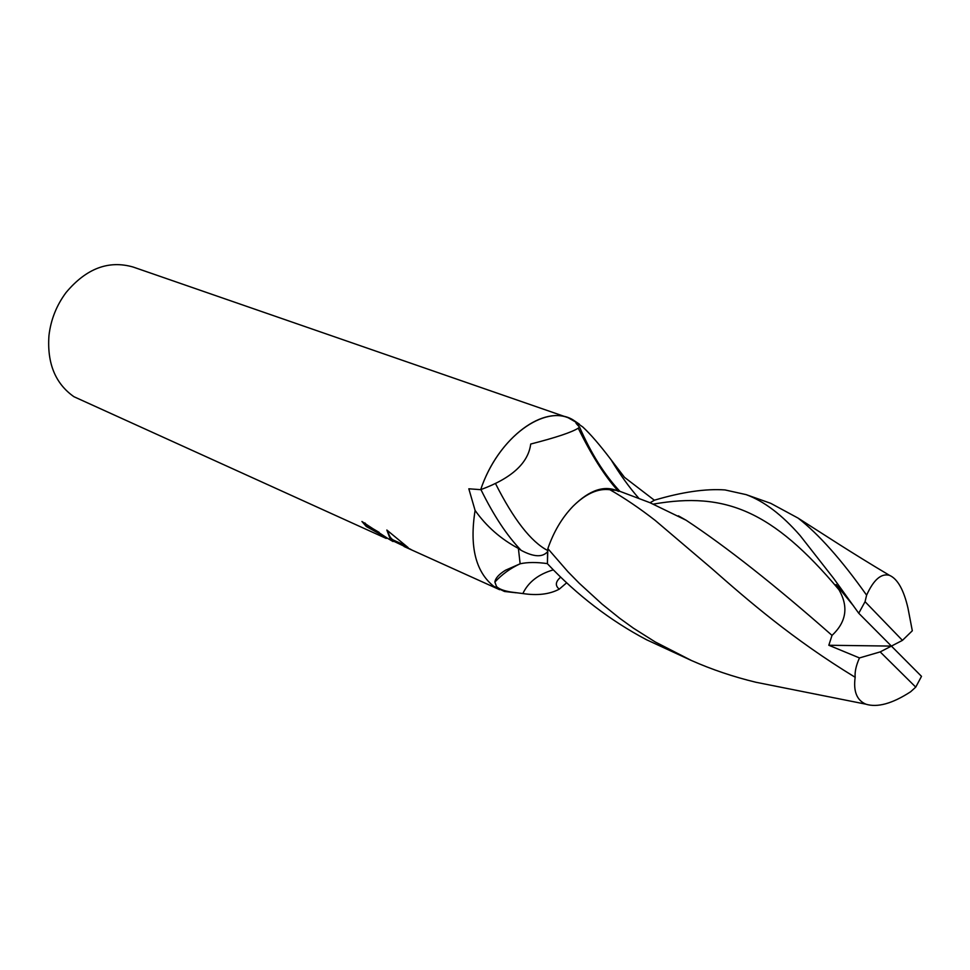 <?xml version="1.0" encoding="UTF-8"?>
<svg xmlns="http://www.w3.org/2000/svg" width="970" height="970" viewBox="0 0 970 970"><rect width="100%" height="100%" fill="white"/><g stroke="black" fill="none" stroke-linecap="round" stroke-linejoin="round"><path stroke-width="1.45" d="M566.577 582.873L559.278 589.142C549.65 594.283 537.513 595.762 522.854 593.555L511.226 592.064C503.879 590.875 498.98 589.033 496.531 586.535L494.882 582.061C495.428 578.181 498.968 574.24 505.528 570.214L520.138 563.788C527.534 562.151 536.616 562.091 547.407 563.618L547.589 551.639C542.618 557.507 533.791 557.083 521.132 550.342L518.392 548.426C500.835 539.053 486.406 526.383 475.094 510.438C469.395 546.486 475.591 571.766 493.669 586.244L504.461 591.47L516.088 592.779M579.381 424.169L568.165 417.73L133.157 267.041C108.604 259.984 86.257 268.46 66.118 292.467C56.539 305.295 50.828 319.663 48.961 335.559C46.972 363.192 55.29 383.574 73.914 396.706L386.205 538.435L381.586 535.683L387.903 538.532L393.032 541.527L390.583 539.744L411.062 549.517L395.566 542M619.903 491.341C604.346 474.621 590.9 453.196 579.563 427.042C576.386 423.975 575.258 422.423 576.168 422.387L582.74 426.945C590.463 434.087 599.945 445.072 611.173 459.913L624.51 477.349L654.374 500.229M568.165 417.73C540.157 406.466 497.101 440.453 480.683 489.668L468.825 488.795L475.094 510.438C469.395 546.486 475.591 571.766 493.669 586.244L499.671 589.724L404.017 546.486M395.954 541.308L393.893 540.375M364.89 522.939L367.012 525.243L379.137 532.36M367.012 525.243L366.296 526.516L361.943 521.496L387.442 538.229L366.296 526.516M390.437 539.587L386.836 530.032L408.115 547.565L390.583 539.744M387.939 530.942C388.921 535.828 390.861 538.932 393.759 540.241L393.553 540.993M393.759 540.241L405.254 545.431M395.978 541.248L395.614 541.915M579.369 424.157L572.846 419.755C545.188 403.265 498.071 437.276 480.683 489.668L480.683 489.668C511.59 478.331 528.262 463.126 530.711 444.042C556.004 437.555 571.839 432.268 578.241 428.17L579.563 427.042M618.581 491.39C604.916 484.77 589.724 489.729 573.028 506.267C585.795 493.694 598.09 488.177 609.912 489.729L617.635 490.48L649.851 502.642L686.117 520.235C726.36 546.801 774.994 585.177 832.018 635.386L828.816 645.256L859.468 657.939C856.122 665.384 854.679 671.834 855.164 677.278C853.236 691.283 856.789 700.255 865.834 704.171C877.438 707.76 892.376 703.626 910.636 691.755L915.753 687.124L921.5 676.345L891.406 646.093L902.439 640.37L865.058 601.691L866.61 595.18C841.439 559.714 818.595 534.021 798.055 518.089L770.726 503.321L746.136 494.627C764.057 501.187 782.075 514.864 800.177 535.634L833.739 578.52L858.741 613.246L891.406 646.093L828.816 645.256M547.686 550.499C531.075 541.866 513.663 519.52 495.452 483.472M521.132 550.342C507.14 535.901 493.742 515.652 480.926 489.583M553.252 569.887C538.435 574.216 528.298 582.109 522.854 593.555M518.392 548.426L520.138 563.788M650.094 502.739L654.459 500.18C682.14 491.984 705.651 488.577 725.014 489.935L746.136 494.627M547.856 548.632L547.407 563.716C577.198 595.253 610.263 620.594 646.59 639.776L691.537 660.558L655.211 641.946L633.398 628.16L619.527 618.157L602.03 604.08L579.199 583.212L567.947 571.742L547.856 548.632C553.652 531.778 562.054 517.653 573.028 506.267M787.131 688.482L755.885 682.249C733.49 676.842 712.041 669.615 691.549 660.558M902.439 640.37L912.309 630.779L907.968 608.105C903.761 589.833 897.602 578.908 889.526 575.355C881.281 573.064 873.643 579.66 866.61 595.18M855.164 677.278C792.429 639.072 747.458 599.957 711.737 568.505L655.235 520.441C639.521 508.219 624.413 497.986 609.912 489.729M853.673 606.117L836.079 584.534L838.929 589.687C848.726 606.723 846.422 621.952 832.018 635.386M859.468 657.939L880.178 651.901L915.753 687.124M865.058 601.691L858.741 613.246M891.406 646.093L880.178 651.901M639.072 498.568C629.324 487.498 620.024 474.609 611.173 459.913M838.929 589.687C772.229 510.293 724.893 491.62 653.537 504.085M511.226 592.064L504.461 591.47M617.793 490.541C604.674 476.04 591.494 455.245 578.241 428.17M578.593 426.121L577.235 422.75M576.168 422.387L572.846 419.755M560.599 577.211C555.434 581.733 554.998 585.698 559.278 589.142M494.882 582.061C501.951 574.41 510.329 568.323 520.053 563.825M889.514 575.355C849.114 551.324 824.791 535.052 798.092 518.125M865.798 704.159L755.885 682.249M678.357 515.822L686.117 520.235"/></g></svg>
